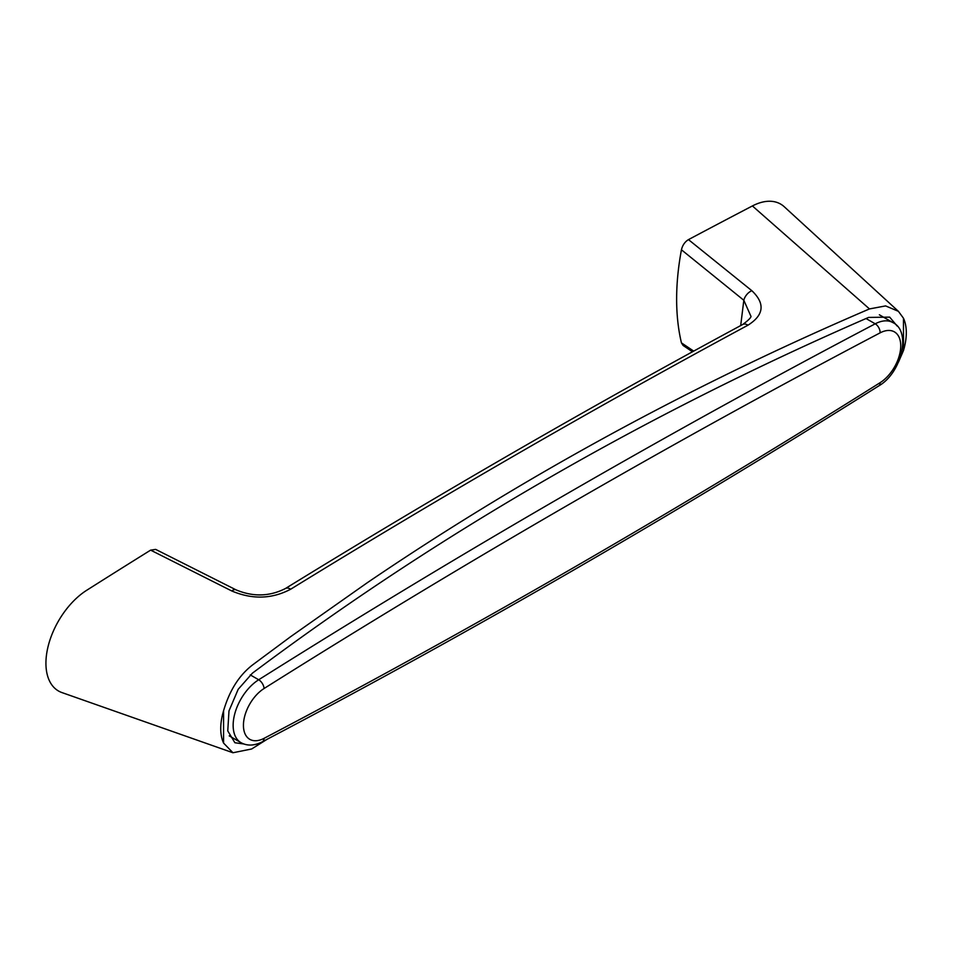 <?xml version="1.0" encoding="UTF-8"?>
<svg xmlns="http://www.w3.org/2000/svg" width="954" height="954" viewBox="0 0 954 954"><rect width="100%" height="100%" fill="white"/><g stroke="black" fill="none" stroke-linecap="round" stroke-linejoin="round"><path stroke-width="1.43" d="M897.189 326.065L889.677 317.133L868.593 317.42C756.629 366.038 649.316 419.987 546.618 479.29C443.908 538.581 345.837 603.202 252.405 673.178L238.19 689.301L228.984 710.909L227.767 730.907L234.899 742.749L243.878 743.989M223.57 743.071L223.57 710.778A50.896 29.383 120 0 0 223.57 743.071L232.943 752.754L251.665 748.973L267.072 739.314M863.704 395.373L879.862 385.201M898.453 362.15L903.474 350.535A50.896 29.383 120 0 0 903.474 318.231L898.406 311.326L885.61 305.912L869.476 308.929C750.321 359.98 636.139 417.59 526.93 481.758C472.373 513.836 419.164 547.477 367.326 582.703L290.648 636.676L253.12 664.521C239.406 674.86 229.556 690.279 223.57 710.778M784.379 206.863A60.591 34.988 120 0 0 784.224 206.72A60.591 34.988 120 0 0 752.408 205.945A9717.086 5610.188 120 0 0 688.478 239.621L751.859 290.708C765.311 303.515 764.023 315.011 747.996 325.183C595.558 407.322 443.121 495.329 290.684 589.214C271.95 599.076 252.309 599.661 231.774 590.967L150.637 550.136A9717.086 5610.188 120 0 0 86.695 590.287A60.591 34.988 120 0 0 48.034 646.717A60.591 34.988 120 0 0 61.891 692.556A60.591 34.988 120 0 0 62.046 692.616M150.637 550.136L155.669 549.397L236.02 589.846A9.695 4.591 -63.3 0 0 231.774 590.967M692.485 351.787L683.088 345.455L681.442 342.88A242.388 139.94 -60 0 1 681.442 249.793C682.539 245.202 684.877 241.815 688.478 239.621M903.474 318.231L903.474 350.535M681.442 342.88L693.713 351.108M740.686 325.588L743.822 300.272L681.442 249.793M747.996 325.183A9.695 5.784 -118.3 0 0 742.784 324.455C749.14 319.721 751.8 316.871 750.75 315.881L743.822 300.272A9.695 5.951 128.8 0 1 751.859 290.708M742.784 324.455L742.784 324.455C590.335 406.607 437.886 494.625 285.449 588.511L285.449 588.511C269.577 596.572 253.096 597.013 236.02 589.846M290.684 589.214A9.695 5.402 -121.6 0 0 285.449 588.511M869.476 308.929L752.408 205.945M572.09 568.512A9688.001 5593.397 120 0 0 880.125 382.673A7.274 4.007 57.8 0 1 878.849 385.857C901.602 372.919 911.607 331.288 892.92 322.607A37.814 21.835 -60 0 0 875.212 323.811A9695.275 5597.595 -60 0 0 566.95 493.778A9695.275 5597.595 -60 0 0 258.689 679.761A7.274 4.007 57.8 0 1 264.055 688.526A30.54 17.637 120 0 0 243.437 725.35A30.54 17.637 120 0 0 264.055 738.348A9688.001 5593.397 120 0 0 572.09 568.512M866.041 318.529L875.212 323.811A7.274 4.388 -117.7 0 1 880.125 332.851A9688.001 5593.397 120 0 0 264.055 688.526M229.21 735.856L240.98 742.653A37.814 21.835 -60 0 1 234.958 713.127A37.814 21.835 -60 0 1 258.689 679.761L250.246 674.895M880.125 382.673A30.54 17.637 120 0 0 900.743 345.849A30.54 17.637 120 0 0 880.125 332.851M878.849 385.857C776.151 450.491 673.393 512.489 570.587 571.84C467.77 631.202 365.012 687.858 262.302 741.818A7.274 4.388 -117.7 0 0 264.055 738.348M784.224 206.72L898.406 311.326M232.943 752.754L61.891 692.556M879.361 314.784L892.92 322.607M262.302 741.818C254.348 745.837 247.253 746.111 240.98 742.653"/></g></svg>
